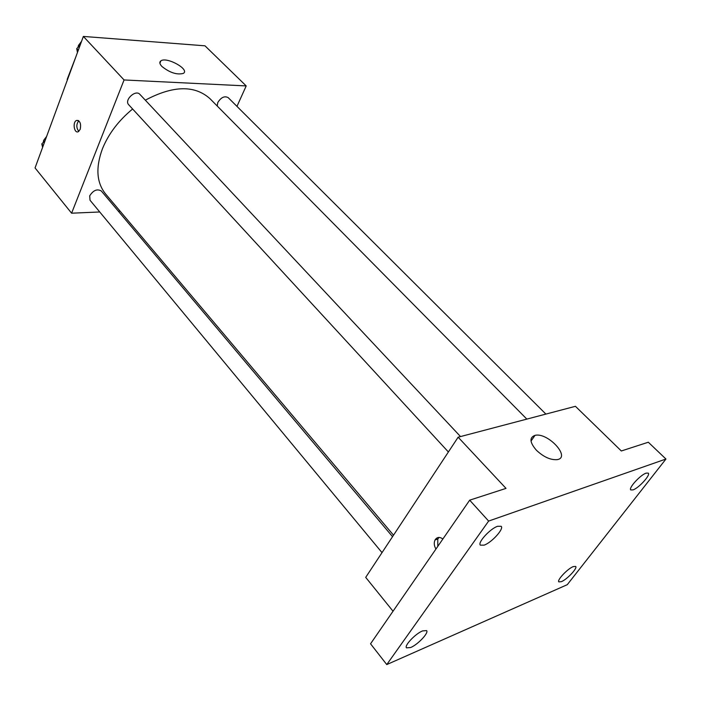 <?xml version="1.0" encoding="UTF-8"?>
<svg xmlns="http://www.w3.org/2000/svg" width="701" height="701" viewBox="0 0 701 701"><rect width="100%" height="100%" fill="white"/><g stroke="black" fill="none" stroke-linecap="round" stroke-linejoin="round"><path stroke-width="1.05" d="M67.147 79.467L75.866 56.834M99.761 211.982L71.598 213.192L35.05 167.942L83.358 36.426L204.99 45.819L246.2 85.925L236.956 106.377M120.064 211.115L118.338 211.185M132.612 108.997C118.6 120.554 108.55 133.795 102.46 148.717C95.511 167.618 96.545 182.681 105.544 193.905L393.515 535.196M526.837 419.102L209.879 98.578C194.519 84.961 172.998 85.496 145.326 100.173M71.598 213.192L124.068 79.958L246.2 85.925M545.895 414.089L228.158 97.605C224.486 95.722 221.034 97.369 217.783 102.548L217.214 105.991M392.542 536.668L101.312 190.979C97.159 188.63 93.294 190.243 89.702 195.824L90.017 200.232L382.019 552.633M448.395 451.979L128.721 104.764C123.911 100.112 135.591 89.22 139.876 94.355L460.522 436.565M124.068 79.958L83.358 36.426M161.922 66.472C159.565 63.94 159.215 62.056 160.897 60.838C166.812 56.448 190.33 69.662 183.276 73.43C176.862 75.016 169.738 72.694 161.922 66.472M80.212 129.334L78.31 131.7C74.175 133.873 72.317 122.035 76.532 120.449C80.037 120.598 81.263 123.56 80.212 129.334M78.801 131.402C76.199 127.827 76.19 124.305 78.775 120.809M393.033 611.219L365.703 577.37L458.139 437.196L575.433 406.308L621.331 450.98L648.311 442.226L665.95 459.032L567.267 584.687L386.768 664.574L370.549 643.798L469.679 500.172L506.017 488.387L458.139 437.196M386.768 664.574L488.632 521.071L469.679 500.172M488.632 521.071L665.95 459.032M536.423 450.261C529.693 442.436 529.229 437.468 535.029 435.356C547.753 432.035 571.333 457.551 557.146 459.646C550.539 460.119 543.634 456.999 536.423 450.261M435.943 549.049C434.059 545.834 433.761 542.802 435.049 539.945C437.012 536.975 439.615 536.659 442.874 539.008M437.792 546.368L437.792 538.99L439.045 537.43M633.047 489.894L630.804 489.938C628.201 488.247 640.328 474.919 646.112 473.14L648.267 473.122C650.826 474.866 638.865 488.01 633.047 489.894M484.084 545.15L480.378 545.159C477.311 542.732 490.157 528.624 497.622 526.276L501.189 526.302C504.221 528.782 491.585 542.67 484.084 545.15M410.646 647.531L406.492 647.855C404.039 645.726 415.43 633.704 422.58 630.891L426.602 630.611C429.021 632.775 417.831 644.622 410.646 647.531M561.44 581.646L558.846 581.883C556.682 580.349 567.486 568.818 573.164 566.627L575.679 566.426C577.799 567.994 567.153 579.368 561.44 581.646M77.443 52.54L76.733 48.606L80.229 44.943M78.275 50.27L76.733 48.606M81.561 41.315L78.416 45.486L78.004 47.274M42.595 147.394L41.815 143.915L45.153 140.445M43.243 145.642L41.815 143.915M46.608 136.467L43.628 140.375L43.26 142.417M78.267 120.484L76.532 120.449M159.907 63.265L160.897 60.838M437.792 538.99L435.049 539.945M531.016 441.069L535.029 435.356"/></g></svg>

